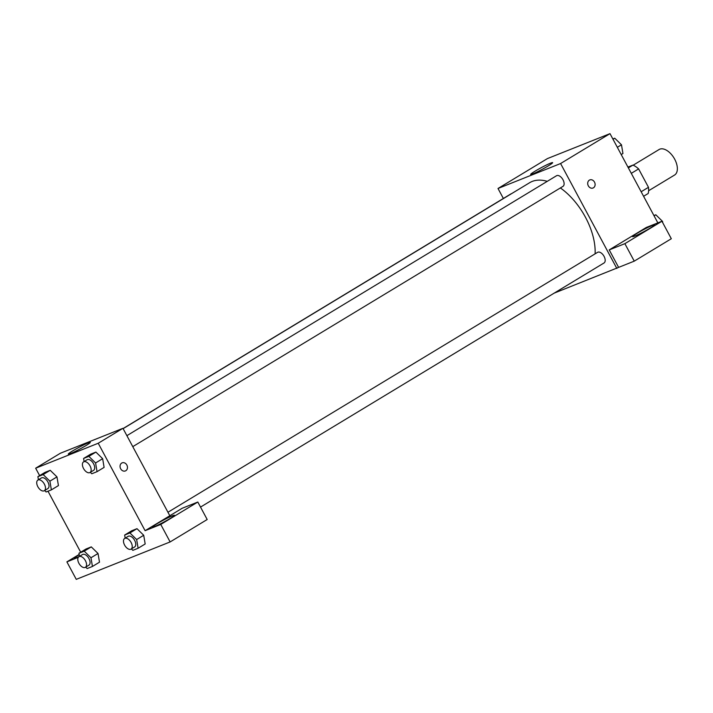 <?xml version="1.0" encoding="UTF-8"?>
<svg xmlns="http://www.w3.org/2000/svg" width="713" height="713" viewBox="0 0 713 713"><rect width="100%" height="100%" fill="white"/><g stroke="black" fill="none" stroke-linecap="round" stroke-linejoin="round"><path stroke-width="1.07" d="M648.625 190.736L674.569 175.042A14.928 8.342 -121.2 0 0 673.981 157.956A14.928 8.342 -121.2 0 0 659.115 149.507L633.171 165.202M627.939 167.092L632.948 165.095A19.26 10.766 -121.2 0 1 638.616 168.91L648.482 187.314A19.26 10.766 -121.2 0 1 648.179 193.508L643.589 196.289M628.358 167.876L632.948 165.095M641.156 191.744L648.482 187.314M631.29 173.348L638.616 168.91M503.369 198.472L498.013 188.482L547.424 158.589L609.998 133.643L657.849 222.875M589.357 180.148A4.349 3.592 -111.7 0 1 589.794 179.926A4.349 3.592 -111.7 0 1 594.749 182.635A4.349 3.592 -111.7 0 1 593.02 188.009A4.349 3.592 -111.7 0 1 588.189 185.576A4.349 3.592 -111.7 0 1 589.357 180.148M609.232 249.898L646.29 227.474L661.94 221.244L624.873 243.659L609.232 249.898L618.608 267.384L554.135 293.159M498.013 188.482L560.587 163.535L609.998 133.643M560.587 163.535L616.843 268.453M593.02 188.018A4.349 3.592 68.3 0 0 594.749 182.635A4.349 3.592 68.3 0 0 589.794 179.926M652.35 225.424A12.433 0.954 151.8 0 1 654.489 224.889A12.433 0.954 151.8 0 1 643.973 231.609A12.433 0.954 151.8 0 1 632.565 236.645A12.433 0.954 151.8 0 1 639.882 231.68A12.433 0.954 151.8 0 1 652.35 225.424M624.873 243.659L634.249 261.145L618.608 267.384M661.94 221.244L671.316 238.73L634.249 261.145M550.507 163.179A12.477 0.954 151.8 0 1 552.646 162.644A12.477 0.954 151.8 0 1 542.103 169.382A12.477 0.954 151.8 0 1 530.659 174.435A12.477 0.954 151.8 0 1 537.994 169.462A12.477 0.954 151.8 0 1 550.507 163.179M511.462 193.713A6.221 3.476 -121.2 0 0 510.829 193.954L123.064 428.558M200.522 507.086L604.018 262.981A6.221 3.476 -121.2 0 0 604.063 256.359A6.221 3.476 -121.2 0 0 597.583 252.34L167.947 512.255M132.77 446.65L562.949 186.387A6.221 3.476 -121.2 0 0 562.994 179.765A6.221 3.476 -121.2 0 0 556.514 175.746L126.878 435.67M595.097 253.837A53.528 29.919 -121.2 0 0 585.48 217.287A53.528 29.919 -121.2 0 0 560.373 187.947M547.254 181.343A53.528 29.919 -121.2 0 0 529.714 182.671L123.117 428.656M39.625 475.624L35.65 468.209L60.355 453.254L122.939 428.308L169.819 515.74L182.172 508.271L197.813 502.032L160.755 524.447L145.104 530.686L169.819 515.74M197.813 502.032L207.189 519.519L170.131 541.933L76.264 579.357L66.888 561.871L78.287 557.325M172.341 515.829A12.433 0.954 151.8 0 1 174.48 515.285A12.433 0.954 151.8 0 1 163.972 522.005A12.433 0.954 151.8 0 1 152.555 527.041A12.433 0.954 151.8 0 1 159.872 522.085A12.433 0.954 151.8 0 1 172.341 515.829M79.446 556.372A12.433 0.954 151.8 0 1 74.33 558.226A12.433 0.954 151.8 0 1 79.205 554.687M79.161 554.447L66.888 561.871M160.755 524.447L170.131 541.933M125.167 538.137L124.65 535.053L131.709 530.775L136.976 528.681L143.714 535.267L145.176 543.974L138.117 548.252L132.85 550.347L131.388 548.912M84.098 461.552L83.581 458.459L90.64 454.19L95.907 452.087L102.645 458.682L104.107 467.389L97.048 471.658L91.781 473.762L90.319 472.327M38.422 479.76L37.896 476.667L44.955 472.398L50.222 470.304L56.969 476.89L58.43 485.598L51.372 489.876L46.104 491.97L44.634 490.535M79.482 556.354L78.965 553.261L86.023 548.992L91.291 546.889L98.029 553.484M35.65 468.209L98.225 443.254L145.104 530.686M80.694 552.21L47.994 491.221M85.836 445.652A12.477 0.954 151.8 0 1 74.535 451.766A12.477 0.954 151.8 0 1 68.296 454.154A12.477 0.954 151.8 0 1 78.84 447.416A12.477 0.954 151.8 0 1 90.293 442.363A12.477 0.954 151.8 0 1 85.836 445.652M98.225 443.254L122.939 428.308M121.709 463.067A4.349 3.592 -111.7 0 1 122.146 462.853A4.349 3.592 -111.7 0 1 127.092 465.562A4.349 3.592 -111.7 0 1 125.372 470.936A4.349 3.592 -111.7 0 1 120.533 468.494A4.349 3.592 -111.7 0 1 121.709 463.067M125.372 470.936A4.349 3.592 68.3 0 0 127.092 465.562A4.349 3.592 68.3 0 0 122.146 462.853M37.896 476.667L43.163 474.573L49.901 481.168L51.372 489.876M44.322 490.731L47.851 488.592A6.221 3.476 -121.2 0 0 47.611 481.471A6.221 3.476 -121.2 0 0 41.416 477.951L37.887 480.09A6.221 3.476 -121.2 0 0 37.842 486.703A6.221 3.476 -121.2 0 0 44.322 490.731A6.221 3.476 -121.2 0 0 44.081 483.61A6.221 3.476 -121.2 0 0 37.887 480.09M49.901 481.168L56.96 476.899L50.222 470.304L44.955 472.398M43.163 474.573L50.222 470.304M83.581 458.459L88.849 456.356L95.587 462.96L97.048 471.658M90.007 472.514L93.537 470.384A6.221 3.476 -121.2 0 0 93.287 463.263A6.221 3.476 -121.2 0 0 87.093 459.742L83.564 461.872A6.221 3.476 -121.2 0 0 83.528 468.494A6.221 3.476 -121.2 0 0 90.007 472.514A6.221 3.476 -121.2 0 0 89.758 465.393A6.221 3.476 -121.2 0 0 83.564 461.872M95.587 462.96L102.645 458.691L95.907 452.087L90.64 454.19M88.849 456.356L95.907 452.087M78.965 553.261L84.232 551.158L90.97 557.762L92.44 566.461L87.164 568.564L85.703 567.129M85.391 567.316L88.92 565.177A6.221 3.476 -121.2 0 0 88.67 558.065A6.221 3.476 -121.2 0 0 82.485 554.536L78.956 556.675A6.221 3.476 -121.2 0 0 78.911 563.297A6.221 3.476 -121.2 0 0 85.391 567.316A6.221 3.476 -121.2 0 0 85.141 560.195A6.221 3.476 -121.2 0 0 78.956 556.675M90.97 557.762L98.029 553.493L99.499 562.192L92.44 566.461M86.023 548.992L91.291 546.889L98.029 553.493M84.232 551.158L91.291 546.889M124.65 535.053L129.918 532.95L136.655 539.545L138.117 548.252M131.076 549.108L134.605 546.969A6.221 3.476 -121.2 0 0 134.356 539.848A6.221 3.476 -121.2 0 0 128.162 536.328L124.632 538.467A6.221 3.476 -121.2 0 0 124.597 545.08A6.221 3.476 -121.2 0 0 131.076 549.108A6.221 3.476 -121.2 0 0 130.827 541.987A6.221 3.476 -121.2 0 0 124.632 538.467M136.655 539.545L143.714 535.276L136.976 528.681L131.709 530.775M129.918 532.95L136.976 528.681M612.85 138.955L614.74 138.206L621.478 144.801L622.939 153.5L621.21 154.552M617.333 147.306L621.478 144.801M613.011 139.249L614.74 138.206M653.919 215.54L655.808 214.791L662.537 221.395L662.778 222.821M654.071 215.843L655.808 214.791"/></g></svg>
